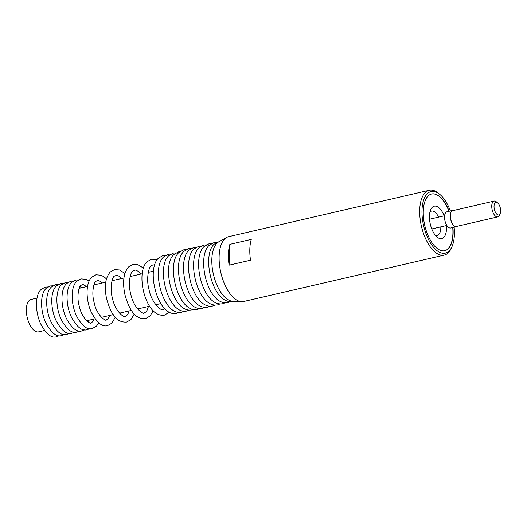 <?xml version="1.0" encoding="UTF-8"?>
<svg xmlns="http://www.w3.org/2000/svg" width="527" height="527" viewBox="0 0 527 527"><rect width="100%" height="100%" fill="white"/><g stroke="black" fill="none" stroke-linecap="round" stroke-linejoin="round"><path stroke-width="0.79" d="M241.55 301.681L232.578 301.22A30.777 14.572 -103 0 1 226.597 298.73A30.777 14.572 -103 0 1 212.355 268.566A30.777 14.572 -103 0 1 218.83 241.794L226.682 237.44A33.273 15.751 77 0 0 219.687 266.379A33.273 15.751 77 0 0 235.082 298.993A33.273 15.751 77 0 0 241.55 301.681A33.273 15.751 77 0 0 243.678 301.503L444.268 255.088A33.273 15.751 -103 0 1 435.671 252.585A33.273 15.751 -103 0 1 420.012 217.789A33.273 15.751 -103 0 1 429.268 190.26A33.273 15.751 -103 0 1 437.865 192.763A33.273 15.751 -103 0 1 438.695 193.429L440.025 194.562A31.607 14.96 77 0 0 439.241 193.929A31.607 14.96 77 0 0 422.008 210.003A31.607 14.96 77 0 0 437.16 250.76A31.607 14.96 77 0 0 452.041 246.504A31.607 14.96 77 0 0 454.136 227.196M429.268 190.26L228.678 236.669A33.273 15.751 77 0 0 226.682 237.44M250.516 260.213L229.1 265.167A33.273 15.751 -103 0 1 229.864 244.35L251.274 239.396A33.273 15.751 77 0 0 250.516 260.213M449.188 211.261A29.11 13.781 77 0 0 439.156 196.176A29.11 13.781 77 0 0 431.633 193.982A29.11 13.781 77 0 0 423.537 218.073A29.11 13.781 77 0 0 437.239 248.513A29.11 13.781 77 0 0 444.762 250.707A29.11 13.781 77 0 0 452.943 227.473M229.1 265.167L229.864 244.35M450.387 210.984A31.607 14.96 77 0 0 440.025 194.562M452.041 246.504L451.343 248.105A33.273 15.751 -103 0 1 444.268 255.088M44.525 330.501L38.623 331.865A16.633 7.872 -103 0 1 26.35 309.165A16.633 7.872 -103 0 1 31.119 299.455L37.022 298.084M446.428 225.563A16.633 7.872 -103 0 1 446.158 232.111A16.633 7.872 -103 0 1 437.021 237.018A16.633 7.872 -103 0 1 429.808 212.677A16.633 7.872 -103 0 1 430.697 209.68A16.633 7.872 -103 0 1 444.175 215.839M435.262 235.174A12.477 5.909 77 0 0 437.226 235.378A12.477 5.909 77 0 0 440.546 230.503A12.477 5.909 77 0 0 440.816 226.86M438.563 217.137A12.477 5.909 77 0 0 431.6 211.063A12.477 5.909 77 0 0 429.927 212.111M444.656 250.733A29.11 13.781 77 0 0 452.291 239.396A29.11 13.781 77 0 0 452.726 227.519M448.978 211.314A29.11 13.781 77 0 0 431.527 194.008M494.03 206.604A6.449 3.05 77 0 0 496.467 213.83A6.449 3.05 77 0 0 500.163 213.587A6.449 3.05 77 0 0 500.65 210.721A6.449 3.05 77 0 0 497.712 202.994A6.449 3.05 77 0 0 494.03 206.604M500.163 213.587L499.464 215.187A8.109 3.841 -103 0 1 497.738 216.893A8.109 3.841 -103 0 1 491.75 206.4A8.109 3.841 -103 0 1 494.082 201.09A8.109 3.841 -103 0 1 496.381 201.861L497.712 202.994M494.082 201.09L452.68 210.668A8.109 3.841 77 0 0 450.348 215.978A8.109 3.841 77 0 0 456.336 226.472L497.738 216.893M453.536 210.471A8.32 3.939 77 0 0 452.634 210.464A8.32 3.939 77 0 0 450.242 215.912A8.32 3.939 77 0 0 456.382 226.676A8.32 3.939 77 0 0 457.192 226.274M452.634 210.464L446.922 211.788A8.32 3.939 77 0 0 444.531 217.236A8.32 3.939 77 0 0 450.677 227.993L456.382 226.676M79.136 288.341L87.554 286.392M93.898 284.929L105.743 282.189M111.987 280.739L123.937 277.979M130.11 276.55L142.138 273.763M148.258 272.354L153.397 271.161M86.632 320.759L95.058 318.809M101.395 317.346L113.239 314.606M119.484 313.157L131.434 310.396M137.606 308.967L149.642 306.18M155.755 304.764L160.893 303.578M216.406 242.466L213.85 242.69L209.087 245.398C196.228 257.057 207.678 306.121 227.71 302.603L230.108 301.688M211.367 243.658L208.804 243.882L204.048 246.59C191.202 258.243 202.638 307.261 222.657 303.75L225.055 302.827M206.32 244.851L203.765 245.081L199.008 247.782C186.176 259.422 197.599 308.4 217.605 304.889L219.996 303.967M201.281 246.05L198.725 246.274L193.976 248.975C181.143 260.608 192.559 309.533 212.546 306.029L214.944 305.107M196.242 247.242L193.679 247.466L188.936 250.167C176.117 261.787 187.52 310.673 207.493 307.169L209.891 306.246M191.196 248.441L188.64 248.665L183.897 251.359C170.814 263.092 183.04 312.287 202.44 308.308L204.838 307.393M186.156 249.633L183.6 249.857L178.857 252.552C165.788 264.271 178.001 313.427 197.388 309.454L199.786 308.532M179.799 251.715L178.436 251.919L173.798 254.561C161.084 265.97 172.928 313.736 191.841 309.863L193.159 309.454M175.978 252.888L173.343 253.098L168.706 255.74C155.992 267.143 167.836 314.915 186.749 311.042L189.206 310.08M170.886 254.067L168.251 254.277L163.614 256.912C150.9 268.322 162.744 316.095 181.657 312.221L184.114 311.253M165.794 255.246L163.159 255.457L158.522 258.092C145.808 269.501 157.652 317.274 176.565 313.4L179.022 312.432M157.165 259.692L151.545 259.212L147.033 261.774C135.123 272.643 145.393 318.222 164.483 315.126L169.319 312.228M164.885 308.433L163.166 309.454C162.678 311.832 151.677 304.204 148.97 289.33C145.781 278.091 149.253 266.254 151.137 265.904L152.856 264.883L154.622 264.976M89.135 281.108L85.987 279.31L80.888 278.888L76.771 281.227C70.598 286.905 70.789 303.638 76.402 315.706C81.902 325.95 87.218 330.212 92.363 328.486L96.487 326.147L98.799 322.867M94.116 319.026L92.377 322.017L91.052 322.814C91.066 324.823 81.672 318.881 79.083 305.489C76.257 295.542 79.485 285.324 80.875 285.357L83.095 284.534L86.619 286.609M143.37 268.078L138.074 264.725L133.015 264.409L128.614 266.912C123.489 272.999 122.297 282.38 125.024 295.061C128.838 308.367 134.662 319.737 145.557 318.598L149.958 316.095L153.238 310.752M148.462 306.457L147.066 310.291L145.854 311.964L144.24 312.926C143.858 315.205 133.278 307.933 130.656 293.565C127.58 282.716 130.933 271.333 132.718 271.043L135.367 270.035L138.041 271.214L140.959 274.04M124.906 273.5L119.616 269.976L114.491 269.607L110.196 272.044C105.229 277.94 104.063 287.024 106.704 299.29C110.565 311.925 115.314 322.867 126.625 322.063L130.927 319.625L134.273 313.993M129.135 310.93L127.975 313.908L126.823 315.495L125.314 316.391C124.952 318.558 114.932 311.668 112.337 297.801C109.372 287.347 112.62 276.411 114.3 276.174L116.829 275.246L119.3 276.352L121.632 278.513M106.447 278.935L104.379 277.077L101.144 275.232L95.967 274.804L91.77 277.182C85.473 282.986 85.67 300.12 91.408 312.465C97.172 323.005 102.6 327.359 107.699 325.534L111.895 323.15L115.301 317.214M109.768 315.409L107.785 319.026L106.388 319.863C106.138 321.931 96.527 315.396 94.017 302.037C91.171 291.971 94.307 281.497 95.881 281.313L98.226 280.443L100.558 281.497L102.271 282.992M78.437 279.903L75.789 280.068L71.672 282.406C65.5 288.085 65.691 304.817 71.303 316.885C76.804 327.129 82.12 331.391 87.265 329.665L89.715 328.65M88.18 322.01L89.017 320.205M81.52 287.795L79.972 286.543M73.339 281.082L70.69 281.247L66.573 283.585C60.401 289.264 60.592 305.996 66.204 318.064C71.698 328.314 77.021 332.57 82.166 330.844L84.616 329.83M68.24 282.261L65.592 282.426L61.475 284.764C55.302 290.449 55.493 307.175 61.106 319.243C66.6 329.494 71.922 333.749 77.067 332.023L79.518 331.009M63.141 283.44L60.493 283.605L56.376 285.944C50.203 291.629 50.394 308.361 56.007 320.423C61.501 330.673 66.824 334.928 71.968 333.202L74.419 332.188M58.042 284.62L55.394 284.784L51.277 287.123C45.105 292.808 45.296 309.54 50.908 321.602C56.402 331.852 61.725 336.107 66.87 334.381L69.32 333.367M52.944 285.799L50.296 285.963L46.172 288.309C40.006 293.987 40.197 310.719 45.809 322.781C51.303 333.031 56.626 337.293 61.771 335.561L64.222 334.546M47.845 286.978L45.197 287.143L41.073 289.488C34.907 295.166 35.098 311.898 40.711 323.96C46.205 334.21 51.527 338.472 56.672 336.74L59.123 335.725M219.621 241.359L214.127 244.205C201.255 255.878 212.717 304.981 232.763 301.464L233.481 301.266M446.856 225.464L431.791 228.949M444.604 215.741L429.538 219.225"/></g></svg>
